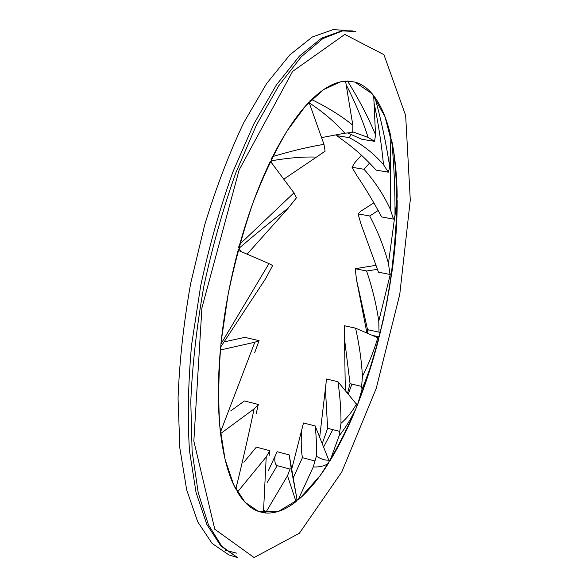 <?xml version="1.0" encoding="UTF-8"?>
<svg xmlns="http://www.w3.org/2000/svg" width="587" height="587" viewBox="0 0 587 587"><rect width="100%" height="100%" fill="white"/><g stroke="black" fill="none" stroke-linecap="round" stroke-linejoin="round"><path stroke-width="0.88" d="M323.576 447.081L332.807 429.625M348.201 394.156L351.921 384.111M367.345 333.24L368.203 329.799M340.482 81.879L347.915 81.101L354.915 82.085L372.121 93.715L384.955 116.608L393.202 148.313C396.504 172.96 397.546 199.859 396.35 229.025C393.958 258.874 389.629 289.083 383.355 319.658C376.084 349.947 367.242 378.886 356.823 406.461C345.633 432.788 333.387 455.857 320.091 475.668L299.429 498.803L278.451 511.409L258.397 511.409L245.014 502.245L233.663 484.84L225.041 459.203L219.78 425.913C218.085 400.268 218.547 372.143 221.174 341.553L228.108 294.491C234.683 262.653 242.945 232.166 252.894 203.036C263.57 175.425 275.01 151.314 287.212 130.718L305.607 105.88L323.613 89.598L340.482 81.879M269.675 455.241L269.734 450.677L266.219 456.928L263.446 512.73L264.194 512.789L264.502 510.426M269.734 450.677L256.35 447.133L243.869 462.255M266.219 456.928L237.464 492.045C243.59 502.171 250.568 508.628 258.397 511.409L263.446 512.73M240.817 251.449L239.085 248.213C257.062 232.848 273.425 219.516 288.166 208.202L247.127 254.171M288.166 208.194L296.457 197.79L293.962 192.83L239.767 244.229L238.403 247.626M293.962 192.83L270.394 161.271C258.64 185.609 248.426 213.264 239.767 244.229M309.518 103.635L309.657 103.121C323.4 112.227 335.133 122.25 344.863 133.19L321.573 137.615M309.87 101.309L309.657 103.121M344.863 133.19L352.765 132.464L352.838 125.192C341.098 115.749 327.355 107.208 311.624 99.555L309.855 100.869M352.838 125.192L345.567 81.153C335.133 81.718 323.819 87.852 311.624 99.555M254.575 352.97L259.08 340.636L244.816 337.364L224.241 341.861M259.08 340.636L254.809 342.236L220.433 432.245L220.36 434.813M254.809 342.236L220.352 349.984C217.667 380.758 217.696 408.178 220.433 432.245M374.022 102.762C378.373 123.49 381.528 144.131 383.502 164.683L388.33 172.167L376.128 170.135C365.305 158.138 354.306 148.218 343.138 140.388L336.747 135.656L337.085 134.218M336.747 135.656L349.258 137.629L351.217 134.364M383.502 164.683C374.146 153.765 362.737 144.74 349.258 137.629M388.33 172.167L389.746 167.104C386.275 143.793 381.323 120.511 374.888 97.251L373.736 96.107M389.746 167.104L390.957 136.881C387.259 120.416 381.902 107.208 374.888 97.251M390.538 147.308L390.318 209.251L393.444 219.09L381.645 216.948C373.486 201.679 365.158 187.796 356.669 175.315L352.039 167.28L354.893 162.57L361.445 155.225M352.039 167.28L364.035 169.291L369.524 163.091M393.444 219.09L394.985 215.913C395.183 190.687 394.09 165.497 391.712 140.359L390.883 138.635M390.318 209.251C383.56 194.723 374.8 181.405 364.035 169.291M394.985 215.913L397.186 196.667C396.966 175.961 395.139 157.191 391.712 140.359M394.662 217.168L388.447 263.482L390.01 274.467L378.468 272.17L360.954 223.955L358.07 213.873L361.049 211.041L373.853 202.875M358.07 213.873L369.685 215.987L378.153 210.513M388.447 263.482C384.045 247.112 377.786 231.278 369.685 215.987M390.01 274.467L391.404 273.329L394.339 247.222L396.254 221.284L396.973 198.523M391.404 273.329L392.857 265.64C395.763 243.113 397.216 221.416 397.208 200.549M366.926 333.056L356.5 279.683L355.208 268.707L376.091 265.295M355.208 268.707L366.582 270.981L377.492 269.345M390.296 274.349L378.769 321.111C376.362 304.484 372.297 287.777 366.582 270.981M378.776 321.111L379.004 332.154L367.535 329.652L367.198 333.174M356.5 279.683L367.535 329.652M379.004 332.154L380.002 333.071L385.248 310.384L389.519 287.608L392.417 267.951M372.283 335.36L379.253 336.894L386.752 303.354L392.329 269.624M379.253 336.894L380.002 333.071M268.354 470.767L277.13 451.719L289.215 454.91L296.831 498.48L291.225 468.661L289.215 454.91M291.225 468.661L290.007 469.094L287.505 475.778L296.031 501.606L296.875 500.572L296.831 498.48M290.007 469.094L277.203 465.652L267.349 482.279M275.171 455.527C274.327 461.147 275.002 464.522 277.203 465.652M264.238 512.642L265.449 512.987C275.362 513.691 285.553 509.898 296.031 501.606M265.449 512.987L287.505 475.778M271.121 162.239L271.245 160.816C288.334 157.874 303.413 156.641 316.481 157.096L283.778 179.189M271.15 159.715L271.245 160.816M316.481 157.096L325.103 151.182L323.965 144.351C308.85 146.816 291.761 150.881 272.713 156.56L270.981 159.158M323.965 144.351L309.004 102.197C296.692 114.979 284.6 133.102 272.713 156.553M319.673 437.271L326.533 379.011L337.943 381.711L356.412 404.12C352.163 411.707 347.012 418.113 340.974 423.337C341.142 410.797 340.13 396.922 337.943 381.711M340.981 423.337L339.059 435.965C345.963 427.167 351.752 417.673 356.412 407.481L357.006 405.147L356.412 404.12M339.484 431.313L327.634 428.319L322.219 443.655M325.396 388.594L327.634 428.319M328.94 460.648L329.945 460.912C339.557 445.203 348.377 427.387 356.412 407.481M329.945 460.912L339.059 435.965M345.317 390.663L344.29 325.704L355.597 328.177L377.83 337.752C373.728 351.312 368.599 364.182 362.436 376.355C361.592 360.99 359.31 344.929 355.597 328.177M362.436 376.355L361.629 386.407L362.01 389.298L364.754 382.592L369.854 368.658L375.401 351.041L378.27 340.731L378.608 338.149L377.83 337.752M361.629 386.407L350.05 383.671L347.511 393.319M344.217 336.505L350.05 383.671M356.14 403.797L357.732 404.186C365.642 384.103 372.488 362.957 378.27 340.731M357.732 404.186L362.01 389.298M291.71 469.182L303.494 422.985L315.168 425.935L328.749 460.076C325.293 460.502 321.17 459.195 316.364 456.158C316.826 448.094 316.43 438.012 315.168 425.935M316.364 456.158L313.267 466.936C319.225 467.245 324.244 466.1 328.331 463.51L329.102 461.683L328.749 460.076M314.683 460.92L302.415 457.677L293.236 477.891M301.674 430.256C300.882 441.05 301.131 450.192 302.415 457.677M296.934 499.588L298.123 499.919C308.557 491.055 318.624 478.919 328.331 463.51M298.123 499.919L313.267 466.936M236.363 490.138L236.877 488.193M256.189 413.769L258.317 404.443L244.405 400.965L230.64 410.966M258.317 404.443L254.12 408.89C248.03 437.557 241.917 464.288 235.791 489.081C228.592 475.741 223.522 457.251 220.595 433.61L254.12 408.89M345.97 81.131L345.758 82.305M346.161 84.748C355.098 102.072 362.406 119.616 368.086 137.387L352.86 131.899M368.086 137.38L374.587 141.32L361.863 139.31L347.555 132.919M374.587 141.32L375.526 134.775C367.946 116.6 358.606 98.704 347.511 81.094L354.915 82.085C362.025 84.102 368.284 88.622 373.692 95.652L375.526 134.775M220.617 347.122L265.823 278.341L272.639 265.507L268.978 263.607L220.925 343.982C224.117 312.82 229.847 281.591 238.124 250.289L268.978 263.607M352.413 30.884L342.104 30.744L321.566 38.162L299.37 56.139L276.396 84.924L253.782 124.062L232.79 172.189C219.978 208.077 209.28 245.924 200.703 285.744L191.611 344.789C188.119 383.267 187.414 418.604 189.491 450.816L196.051 492.515L206.829 524.477L220.954 546.115L237.493 557.54L228.93 554.942L212.112 543.452L197.709 521.784L186.659 489.837L179.864 448.204L178.052 398.309C179.424 361.621 183.621 323.371 190.636 283.572L204.628 225.115C216.155 187.4 229.231 153.192 243.862 122.485L266.652 83.515L289.846 54.862L312.306 36.988L333.115 29.629L346.858 30.451M225.276 550.224L236.862 553.203M344.804 34.428L383.935 54.679L405.654 115.544L410.284 199.94L399.762 294.425L376.216 388.425L341.788 471.955L299.377 533.26L254.083 557.547L214.783 529.254L193.835 441.094L201.906 307.926L239.144 169.922L292.575 71.438L344.804 34.428M237.493 557.54L221.791 546.292L208.414 524.727L198.23 492.809L192.11 451.183L190.782 401.281C192.397 364.586 196.74 326.313 203.821 286.471C212.384 246.738 223.009 208.95 235.71 173.114L256.46 124.994L278.737 85.775L301.256 56.807L322.872 38.573L342.669 30.876L355.876 31.603"/></g></svg>
